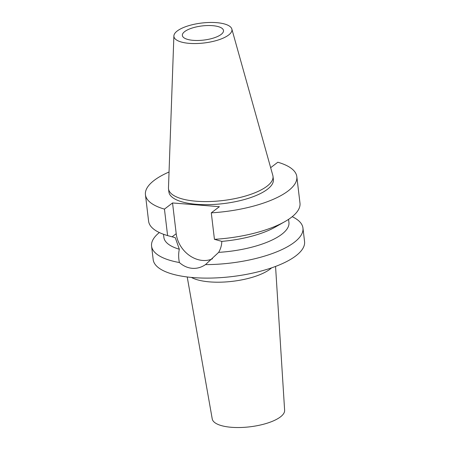 <?xml version="1.0" encoding="UTF-8"?>
<svg xmlns="http://www.w3.org/2000/svg" width="450" height="450" viewBox="0 0 450 450"><rect width="100%" height="100%" fill="white"/><g stroke="black" fill="none" stroke-linecap="round" stroke-linejoin="round"><path stroke-width="0.67" d="M228.578 35.049A29.222 10.041 173.2 0 1 195.739 43.549A29.222 10.041 173.2 0 1 173.886 35.927A29.222 10.041 173.2 0 1 177.272 30.96A29.222 10.041 173.2 0 1 208.603 22.5A29.222 10.041 173.2 0 1 231.834 29.019A29.222 10.041 173.2 0 1 228.578 35.049M231.834 29.019L272.818 175.404A52.616 18.079 173.2 0 1 273.004 176.355A52.616 18.079 173.2 0 1 266.951 186.266A52.616 18.079 173.2 0 1 209.177 201.544A52.616 18.079 173.2 0 1 168.519 188.814A52.616 18.079 173.2 0 1 168.48 187.847L173.886 35.927M184.742 31.556A20.711 7.121 -6.8 0 0 182.357 35.46A20.711 7.121 -6.8 0 0 198.366 40.472A20.711 7.121 -6.8 0 0 221.107 34.453A20.711 7.121 -6.8 0 0 223.493 30.555A20.711 7.121 -6.8 0 0 207.489 25.543A20.711 7.121 -6.8 0 0 184.742 31.556M187.217 276.969L212.237 418.928A36.456 12.527 -6.8 0 0 240.711 427.5A36.456 12.527 -6.8 0 0 280.406 416.925A36.456 12.527 -6.8 0 0 284.625 410.293L275.558 266.434M191.391 277.419A44.792 15.396 -6.8 0 0 230.715 281.52A44.792 15.396 -6.8 0 0 270.034 269.162A44.792 15.396 173.2 0 0 271.609 267.851M211.286 212.844L219.386 206.685L172.541 202.956L164.447 209.115A76.23 26.196 173.2 0 1 145.44 194.704L148.596 221.181A76.23 26.196 -6.8 0 0 167.602 235.592L175.264 237.679L179.331 249.232C178.414 253.356 178.431 257.788 179.376 262.53A76.23 26.196 173.2 0 1 151.571 246.105L153.18 259.605A76.23 26.196 -6.8 0 0 212.079 278.044A76.23 26.196 -6.8 0 0 295.785 255.909A76.23 26.196 -6.8 0 0 304.56 241.549L302.951 228.054A76.23 26.196 173.2 0 1 294.176 242.409A76.23 26.196 173.2 0 1 205.493 264.611L218.655 252.366C220.686 248.839 221.732 245.177 221.794 241.386L214.442 239.321A76.23 26.196 -6.8 0 0 284.799 221.659A76.23 26.196 -6.8 0 0 291.206 217.485A76.23 26.196 -6.8 0 0 299.981 203.13L296.82 176.653A76.23 26.196 173.2 0 1 288.045 191.008A76.23 26.196 173.2 0 1 211.286 212.844L214.442 239.321M151.571 246.105A76.23 26.196 173.2 0 1 159.334 232.537M179.376 262.53C183.313 266.001 187.605 267.93 192.251 268.318C196.931 268.673 201.347 267.441 205.493 264.611M212.468 258.795A26.679 21.634 52.7 0 1 202.596 260.449A26.679 21.634 52.7 0 1 176.209 233.702L172.541 202.956M163.507 234.27L163.879 237.398A62.972 21.639 -6.8 0 0 179.331 249.232M292.213 216.692A76.23 26.196 173.2 0 1 302.951 228.054M218.655 252.366A62.972 21.639 -6.8 0 0 281.689 234.349A62.972 21.639 -6.8 0 0 288.939 222.486L288.562 219.358M284.799 221.659L275.124 227.143A62.972 21.639 173.2 0 1 221.794 241.386M270.653 167.687L277.813 162.236A76.23 26.196 173.2 0 1 296.82 176.653M145.44 194.704A76.23 26.196 173.2 0 1 154.215 180.343A76.23 26.196 173.2 0 1 169.042 172.007M168.519 188.814L168.885 191.908A52.616 18.079 -6.8 0 0 209.542 204.632A52.616 18.079 -6.8 0 0 267.317 189.354A52.616 18.079 -6.8 0 0 273.375 179.449L273.004 176.355M164.447 209.115L167.602 235.592M172.091 236.835L176.209 233.702"/></g></svg>
